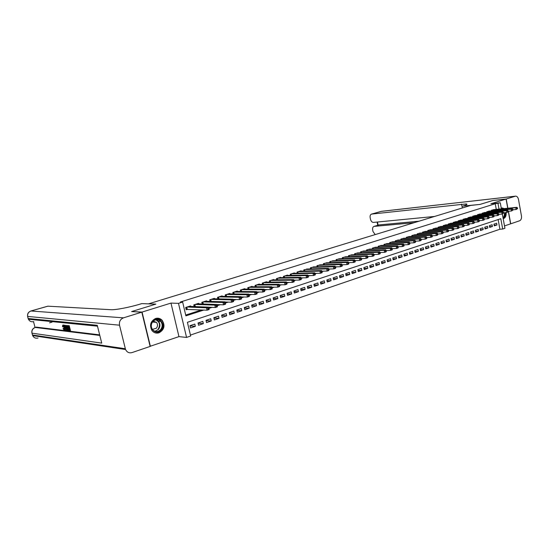 <?xml version="1.0" encoding="UTF-8"?>
<svg xmlns="http://www.w3.org/2000/svg" width="549" height="549" viewBox="0 0 549 549"><rect width="100%" height="100%" fill="white"/><g stroke="black" fill="none" stroke-linecap="round" stroke-linejoin="round"><path stroke-width="0.82" d="M159.025 332.811C164.316 329.743 165.352 325.564 162.14 320.266C160.287 318.379 158.098 317.782 155.573 318.482C150.543 321.172 149.314 325.159 151.895 330.443C153.802 332.811 156.177 333.6 159.025 332.811M503.179 218.674L503.618 218.571C505.533 217.658 506.37 215.654 506.13 212.573M504.14 208.599L502.308 207.941L501.271 208.236M502.321 213.98L504.936 228.267L502.699 229.036L500.798 218.694L187.415 322.297L190.654 336.015L186.557 337.422L178.487 303.357L182.639 302.06L185.898 315.867L203.837 310.041M150.103 346.295L178.953 336.626L186.557 337.422M504.504 225.913L510.584 223.848L508.299 211.29M190.434 335.082L499.913 229.235L502.699 229.036M131.904 311.585L142.061 312.072L150.392 346.337M507.743 208.243L506.068 199.047L490.902 203.761L500.269 202.759L501.388 208.874M131.877 311.489L155.868 304.112L148.566 303.837L470.637 205.436L479.991 204.427L492.659 200.536L506.068 199.047M190.661 306.424L190.537 305.91L185.651 307.467L186.193 309.753L187.621 309.293M198.717 303.851L198.601 303.35L193.776 304.88L194.174 306.568M206.664 301.305L206.554 300.825L201.792 302.334L202.176 303.968M214.508 298.793L214.398 298.327L209.704 299.823L210.068 301.401M222.249 296.323L222.146 295.87L217.507 297.338L217.864 298.876M229.887 293.88L229.784 293.441L225.214 294.888L225.55 296.378M237.429 291.471L237.333 291.039L232.817 292.473L233.147 293.921M244.875 289.09L244.779 288.671L240.325 290.092L240.64 291.492M252.224 286.743L252.128 286.338L247.729 287.731L248.038 289.097M259.478 284.423L259.389 284.025L255.045 285.411L255.347 286.736M266.642 282.131L266.56 281.747L262.271 283.112L262.559 284.409M273.718 279.873L273.635 279.496L269.401 280.848L269.683 282.104M280.704 277.643L280.628 277.279L276.442 278.604L276.717 279.832M287.607 275.44L287.532 275.083L283.401 276.394L283.661 277.595M294.422 273.265L294.346 272.915L290.27 274.212L290.524 275.378M301.161 271.11L301.085 270.774L297.05 272.057L297.297 273.196M307.811 268.989L303.755 269.923L303.995 271.034M314.378 266.889L310.377 267.823L310.61 268.907M320.87 264.824L316.917 265.743L317.144 266.8M327.286 262.772L323.382 263.685L323.601 264.721M333.627 260.754L329.771 261.653L329.983 262.669M339.893 258.751L336.077 259.65L336.29 260.638M346.083 256.781L342.315 257.666L342.521 258.634M352.204 254.825L348.478 255.71L348.677 256.651M358.25 252.897L354.572 253.775L354.764 254.695M364.227 250.989L360.59 251.861L360.782 252.766M370.136 249.109L366.547 249.967L366.725 250.852M375.983 247.242L372.428 248.093L372.606 248.965M381.761 245.403L378.247 246.247L378.419 247.098M387.47 243.578L383.998 244.415L384.17 245.252M393.118 241.78L389.687 242.61L389.852 243.427M398.704 239.995L395.314 240.819L395.472 241.622M404.229 238.239L400.873 239.055L401.031 239.838M409.691 236.495L406.37 237.305L406.528 238.074M415.092 234.773L411.812 235.576L411.963 236.331M420.438 233.071L417.192 233.867L417.336 234.608M425.722 231.39L422.517 232.172L422.655 232.9M430.951 229.722L427.781 230.505L427.918 231.218M436.126 228.068L432.989 228.844L433.12 229.544M441.245 226.442L438.136 227.211L438.274 227.897M446.31 224.829L443.235 225.591L443.366 226.263M451.319 223.23L448.279 223.985L448.409 224.651M456.274 221.652L453.268 222.4L453.392 223.052M461.181 220.087L458.209 220.828L458.326 221.473M466.039 218.543L463.095 219.277L463.212 219.909M470.843 217.013L467.926 217.74L468.05 218.358M475.599 215.496L472.716 216.217L472.833 216.828M480.306 213.993L477.452 214.714L477.568 215.311M484.966 212.511L482.139 213.225L482.248 213.808M489.578 211.042L486.785 211.749L486.888 212.326M494.127 225.165L496.969 224.946L494.251 225.859L493.935 224.129L496.653 223.223L496.969 224.946M489.55 226.689L492.432 226.469L489.681 227.389L489.358 225.66L492.11 224.74L492.432 226.469M484.939 228.233L487.841 228.013L485.069 228.947L484.746 227.204L487.519 226.27L487.841 228.013M480.272 229.784L483.209 229.571L480.402 230.511L480.08 228.761L482.88 227.821L483.209 229.571M475.558 231.355L478.529 231.143L475.695 232.097L475.365 230.333L478.2 229.386L478.529 231.143M470.795 232.948L473.801 232.735L470.939 233.696L470.603 231.925L473.464 230.971L473.801 232.735M465.984 234.547L469.018 234.341L466.128 235.308L465.792 233.531L468.681 232.563L469.018 234.341M461.126 236.166L464.193 235.96L461.27 236.942L460.934 235.157L463.85 234.183L464.193 235.96M456.212 237.806L459.314 237.6L456.363 238.595L456.02 236.797L458.971 235.809L459.314 237.6M451.244 239.46L454.38 239.261L451.402 240.263L451.052 238.458L454.037 237.456L454.38 239.261M446.227 241.128L449.398 240.936L446.385 241.944L446.035 240.133L449.055 239.124L449.398 240.936M441.156 242.823L444.367 242.624L441.321 243.646L440.964 241.828L444.017 240.805L444.367 242.624M436.03 244.525L439.275 244.332L436.194 245.369L435.837 243.536L438.919 242.507L439.275 244.332M430.848 246.254L434.135 246.062L431.02 247.112L430.663 245.273L433.772 244.23L434.135 246.062M425.612 247.997L428.934 247.812L425.784 248.869L425.427 247.016L428.57 245.966L428.934 247.812M420.321 249.754L423.677 249.575L420.5 250.646L420.129 248.786L423.313 247.723L423.677 249.575M414.969 251.538L418.365 251.367L415.147 252.444L414.776 250.577L417.995 249.5L418.365 251.367M409.561 253.336L412.992 253.171L409.739 254.262L409.369 252.382L412.622 251.298L412.992 253.171M404.085 255.155L407.564 254.997L404.277 256.102L403.899 254.208L407.186 253.11L407.564 254.997M398.553 256.994L402.074 256.843L398.746 257.961L398.368 256.06L401.69 254.949L402.074 256.843M392.96 258.853L396.522 258.709L393.159 259.835L392.775 257.927L396.138 256.802L396.522 258.709M387.306 260.734L390.902 260.597L387.505 261.736L387.12 259.814L390.517 258.682L390.902 260.597M381.582 262.635L385.226 262.504L381.788 263.657L381.397 261.729L384.835 260.576L385.226 262.504M375.797 264.556L379.483 264.433L376.01 265.599L375.612 263.664L379.091 262.497L379.483 264.433M369.944 266.505L373.677 266.389L370.163 267.569L369.758 265.613L373.279 264.44L373.677 266.389M364.021 268.468L367.803 268.358L364.248 269.559L363.843 267.596L367.398 266.402L367.803 268.358M358.03 270.458L361.86 270.355L358.264 271.57L357.852 269.593L361.455 268.392L361.86 270.355M351.971 272.469L355.848 272.379L352.211 273.601L351.792 271.618L355.436 270.403L355.848 272.379M345.843 274.5L349.768 274.425L346.083 275.66L345.664 273.67L349.349 272.434L349.768 274.425M339.639 276.559L343.612 276.49L339.886 277.746L339.467 275.735L343.194 274.493L343.612 276.49M333.36 278.638L337.388 278.583L333.614 279.853L333.188 277.835L336.962 276.572L337.388 278.583M327.005 280.745L331.088 280.704L327.273 281.987L326.84 279.956L330.656 278.679L331.088 280.704M320.582 282.872L324.713 282.845L320.849 284.142L320.417 282.104L324.281 280.813L324.713 282.845M314.069 285.027L318.262 285.013L314.351 286.324L313.911 284.272L317.823 282.968L318.262 285.013M307.488 287.209L311.729 287.209L307.776 288.541L307.33 286.475L311.29 285.151L311.729 287.209M300.818 289.412L305.12 289.426L301.113 290.778L300.667 288.699L304.674 287.36L305.12 289.426M294.072 291.643L298.43 291.677L294.374 293.042L293.921 290.956L297.977 289.598L298.43 291.677M287.237 293.907L291.656 293.955L287.552 295.335L287.093 293.235L291.196 291.862L291.656 293.955M280.319 296.192L284.801 296.261L280.642 297.654L280.175 295.547L284.334 294.154L284.801 296.261M273.313 298.505L277.856 298.594L273.649 300.008L273.176 297.887L277.389 296.481L277.856 298.594M266.224 300.845L270.829 300.955L266.567 302.389L266.087 300.255L270.355 298.828L270.829 300.955M259.039 303.213L263.705 303.35L259.389 304.798L258.908 302.65L263.225 301.209L263.705 303.35M251.758 305.615L256.5 305.772L252.128 307.241L251.641 305.079L256.012 303.618L256.5 305.772M244.387 308.037L249.198 308.229L244.772 309.718L244.278 307.543L248.704 306.061L249.198 308.229M236.921 310.501L241.8 310.713L237.312 312.223L236.818 310.034L241.306 308.531L241.8 310.713M229.358 312.985L234.306 313.232L229.763 314.755L229.262 312.559L233.805 311.036L234.306 313.232M221.693 315.503L226.716 315.785L222.112 317.329L221.604 315.112L226.209 313.575L226.716 315.785M213.932 318.056L219.03 318.365L214.364 319.937L213.849 317.706L218.516 316.149L219.03 318.365M206.06 320.637L211.235 320.987L206.513 322.572L205.992 320.335L210.72 318.749L211.235 320.987M198.086 323.251L203.343 323.642L198.553 325.248L198.024 322.99L202.814 321.391L203.343 323.642M499.913 229.235L498.135 219.573M194.806 324.068L189.954 325.687L190.489 327.959L195.341 326.332L194.806 324.068M496.262 209.375L495.232 203.761L180.388 301.991L182.639 302.06M185.706 315.064L201.524 309.938M208.716 307.605L209.766 307.268M216.985 304.921L217.891 304.633M225.138 302.279L225.9 302.032M233.181 299.672L233.805 299.473M241.121 297.098L241.608 296.94M248.951 294.559L249.301 294.449M494.141 209.588L491.376 210.288L491.485 210.857M178.953 336.626L170.972 303.096L142.061 312.072M170.972 303.096L178.487 303.357M495.232 203.761L500.269 202.759M499.041 209.1L498.005 203.466M208.901 308.394L212.092 307.358M217.171 305.711L220.238 304.716M225.316 303.062L228.274 302.101M233.366 300.447L236.2 299.528M241.306 297.867L244.017 296.988M249.143 295.321L251.73 294.484M256.87 292.809L259.341 292.006M264.501 290.332L266.855 289.57M272.023 287.889L274.267 287.161M279.448 285.48L281.582 284.787M286.777 283.099L288.801 282.44M294.01 280.745L295.932 280.12M301.154 278.425L302.966 277.835M308.202 276.14L309.917 275.577M315.153 273.876L316.78 273.354M322.023 271.645L323.553 271.151M328.81 269.442L330.237 268.976M335.508 267.267L336.846 266.828M342.116 265.119L343.372 264.714M348.649 262.998L349.816 262.614M355.1 260.899L356.184 260.549M361.475 258.833L362.477 258.504M367.768 256.788L368.688 256.486M373.986 254.763L374.83 254.489M380.134 252.766L380.896 252.519M386.201 250.797L386.894 250.57M392.206 248.848L392.816 248.649M398.128 246.92L398.67 246.748M403.989 245.019L404.462 244.868M409.78 243.138L410.185 243.008M448.588 231.067L448.444 230.299L447.909 230.47L448.059 231.239L448.588 231.067L448.348 231.568L443.173 232.289M190.002 325.9L195.341 326.332M517.563 208.62L517.433 207.906L516.973 208.057L517.103 208.771L517.563 208.62L516.094 209.492L515.772 207.707L492.179 210.034M516.973 208.057L515.772 207.707L516.911 207.337L493.318 209.67M517.103 208.771L516.094 209.492L512.91 209.793M517.433 207.906L516.911 207.337M501.374 208.812L502.486 208.764M505.217 212.655L504.421 216.807L503.042 217.912M502.966 217.493L503.989 216.581L504.723 212.703M503.165 218.584L504.744 217.322L505.67 212.614M503.666 208.647L501.786 208.03M152.807 321.172C158.023 314.954 166.615 324.26 161.09 330.045C155.957 336.331 147.187 327.026 152.807 321.172M160.569 329.702C162.648 326.868 162.682 324.082 160.672 321.337C158.126 319.031 155.539 319.086 152.903 321.488C150.92 324.095 150.769 326.765 152.464 329.489C155.038 332.186 157.735 332.255 160.569 329.702M152.389 329.379L156.369 328.24C157.838 326.257 157.872 324.301 156.479 322.359L153.226 321.151M155.388 332.907C157.803 333.346 159.91 332.612 161.694 330.704C164.288 327.149 164.309 323.677 161.77 320.273L156.884 318.207M492.796 200.522L480.039 204.413L462.807 206.122C466.623 204.928 467.796 204.207 466.327 203.94L371.556 214.096C370.355 214.556 369.889 215.743 370.163 217.658L370.5 219.298C371.049 221.309 372.03 222.345 373.444 222.414L434.623 216.436M462.361 207.968L462.052 206.349M508.436 211.283L510.714 223.807L519.635 220.767C521.131 220.005 521.735 218.399 521.454 215.949L518.476 199.404C517.988 197.297 517.028 196.206 515.6 196.137L506.199 199.013L492.789 200.495M507.88 208.229L506.199 199.013M414.049 222.722L374.02 226.408C372.84 226.867 372.387 228.034 372.661 229.907L372.997 231.541L375.221 234.588M378.851 224.973L374.246 226.366M419.1 221.178L379.208 224.898M462.066 206.417L461.4 204.153M63.32 326.031L63.389 326.689L62.476 326.696L62.785 325.186L64.233 327.76L64.617 327.643M63.204 325.063L62.696 325.193M63.41 325.001L63.89 325.289M65.084 328.83L64.665 329.88M64.233 327.76L64.137 330.073L63.011 328.611L63.849 328.302L64.192 329.05M65.393 325.53L65.633 330.21L63.711 325.344L64.549 326.868L65.304 326.95L65.125 325.502L66.058 325.66M66.436 329.077L66.546 330.045L65.914 330.237M63.972 325.379L64.604 325.186L65.269 326.689M68.405 330.004L69.428 330.127L69.044 328.638L68.097 328.528L67.959 327.973L68.9 328.076L68.474 326.401L67.417 326.291L67.273 325.729L69.222 325.681L70.457 330.519L68.55 330.56L68.405 330.004L69.352 329.846M67.959 327.973L68.831 327.808M33.53 321.673L35.047 327.492M36.159 327.163L35.28 327.458L99.808 335.439M99.664 334.869L36.378 327.135M66.607 325.53L66.148 325.626L66.93 325.694L68.158 330.512L66.868 329.956L66.086 327.966L66.148 325.626M66.93 325.694L67.596 325.632M67.774 326.326L68.172 327.904M68.344 328.556L68.687 329.915M141.807 312.155L131.623 311.564L155.786 304.139L141.8 303.604L140.441 304.022C129.784 307.296 115.393 310.061 110.884 309.705L47.928 306.177L30.984 310.995L123.477 317.844L141.807 312.155L150.131 346.426L132.028 352.582C129.104 353.316 126.956 352.3 125.591 349.521L32.672 335.597L32.466 335L125.344 348.752L125.591 349.521M123.477 317.844C120.32 319.195 118.996 321.645 119.517 325.193L125.344 348.752M32.364 334.677L31.986 333.168C31.568 330.429 32.659 328.522 35.28 327.458L35.136 327.465C32.515 328.528 31.458 330.429 31.966 333.168L101.73 343.118L97.269 325.31L28.157 318.516L27.683 316.677C27.251 313.925 28.356 312.031 30.984 310.995L30.669 311.098M67.273 325.729L67.904 325.536M68.584 325.873L69.819 330.711M66.82 326.223L66.113 326.477L66.34 328L67.081 329.75L67.767 329.928L66.82 326.223M66.292 325.626L66.923 325.433M68.158 330.512L68.508 330.402M66.758 326.216L67.651 329.489M66.113 326.477L66.752 326.284M66.34 328L66.971 327.808M67.081 329.75L67.671 329.565M65.523 328.803L65.365 327.499L64.768 327.43L65.523 328.803M65.125 325.502L65.756 325.31M64.549 326.868L65.18 326.676M63.711 325.344L64.336 325.159M63.224 328.494L63.979 329.524L63.986 327.732L62.95 325.742L62.764 326.881M512.965 210.116L512.835 209.395L512.375 209.546L512.505 210.267L512.965 210.116L511.496 210.988L511.167 209.196L487.587 211.489M512.375 209.546L511.167 209.196L512.32 208.819L488.74 211.125M512.505 210.267L511.496 210.988L508.271 211.296M512.835 209.395L512.32 208.819M508.326 211.626L508.196 210.905L507.729 211.056L507.859 211.777L508.326 211.626L506.844 212.504L506.514 210.699L482.955 212.964M507.729 211.056L506.514 210.699L507.688 210.322L484.122 212.593M507.859 211.777L506.844 212.504L503.577 212.806M508.196 210.905L507.688 210.322M503.639 213.149L503.508 212.422L503.035 212.58L503.165 213.3L503.639 213.149L502.15 214.035L501.82 212.223L478.275 214.453M503.035 212.58L501.82 212.223L503.001 211.839L479.449 214.076M503.165 213.3L502.15 214.035L498.835 214.336M503.508 212.422L503.001 211.839M498.897 214.693L498.767 213.966L498.286 214.117L498.423 214.844L498.897 214.693L498.595 215.194L497.401 215.579L497.071 213.76L473.547 215.956M498.286 214.117L497.071 213.76L498.259 213.376L474.734 215.579M498.423 214.844L497.401 215.579L494.045 215.887M498.767 213.966L498.259 213.376M494.114 216.251L493.976 215.517L493.496 215.675L493.626 216.409L494.114 216.251L493.812 216.752L492.604 217.143L492.268 215.311L468.771 217.473M493.496 215.675L492.268 215.311L493.476 214.92L469.971 217.088M493.626 216.409L492.604 217.143L489.2 217.445M493.976 215.517L493.476 214.92M489.269 217.829L489.132 217.088L488.644 217.246L488.782 217.987L489.269 217.829L488.974 218.324L487.759 218.722L487.416 216.882L463.946 219.003M488.644 217.246L487.416 216.882L488.637 216.491L465.154 218.619M488.782 217.987L487.759 218.722L484.307 219.03M489.132 217.088L488.637 216.491M484.376 219.422L484.239 218.68L483.744 218.838L483.882 219.579L484.376 219.422L484.088 219.923L482.859 220.321L482.516 218.468L459.067 220.554M483.744 218.838L482.516 218.468L483.744 218.07L460.288 220.17M483.882 219.579L482.859 220.321L479.352 220.623M484.239 218.68L483.744 218.07M479.428 221.027L479.291 220.286L478.797 220.444L478.934 221.192L479.428 221.027L479.147 221.528L477.904 221.933L477.555 220.074L454.14 222.125M478.797 220.444L477.555 220.074L478.803 219.675L455.375 221.727M478.934 221.192L477.904 221.933L474.35 222.235M479.291 220.286L478.803 219.675M474.432 222.654L474.288 221.906L473.787 222.071L473.924 222.819L474.432 222.654L474.151 223.155L472.895 223.567L472.545 221.7L449.157 223.704M473.787 222.071L472.545 221.7L473.801 221.288L450.406 223.313M473.924 222.819L472.895 223.567L469.292 223.868M474.288 221.906L473.801 221.288M469.374 224.301L469.237 223.546L468.722 223.718L468.867 224.466L469.374 224.301L469.107 224.802L467.837 225.214L467.48 223.34L444.12 225.31M468.722 223.718L467.48 223.34L468.75 222.928L445.383 224.905M468.867 224.466L467.837 225.214L464.18 225.515M469.237 223.546L468.75 222.928M464.269 225.962L464.125 225.207L463.61 225.378L463.754 226.133L464.269 225.962L464.001 226.463L462.718 226.881L462.361 224.994L439.035 226.922M463.61 225.378L462.361 224.994L463.644 224.582L440.312 226.517M463.754 226.133L462.718 226.881L459.012 227.183M464.125 225.207L463.644 224.582M459.101 227.643L458.957 226.888L458.436 227.053L458.58 227.814L459.101 227.643L458.84 228.151L457.543 228.569L457.18 226.675L433.895 228.556M458.436 227.053L457.18 226.675L458.477 226.25L435.185 228.151M458.58 227.814L457.543 228.569L453.783 228.864M458.957 226.888L458.477 226.25M453.872 229.345L453.728 228.583L453.2 228.755L453.35 229.516L453.872 229.345L453.625 229.846L452.307 230.278L451.944 228.37L428.694 230.209M453.2 228.755L451.944 228.37L453.261 227.945L429.997 229.798M453.35 229.516L452.307 230.278L448.499 230.566M453.728 228.583L453.261 227.945M448.059 231.239L447.016 232.001L446.646 230.079L423.437 231.884M447.909 230.47L446.646 230.079L447.977 229.654L424.761 231.465M448.444 230.299L447.977 229.654M443.249 232.803L443.098 232.035L442.563 232.206L442.714 232.982L443.249 232.803L443.009 233.304L441.664 233.744L441.293 231.815L418.125 233.572M442.563 232.206L441.293 231.815L442.638 231.383L419.463 233.147M442.714 232.982L441.664 233.744L437.738 234.032M443.098 232.035L442.638 231.383M437.841 234.56L437.697 233.785L437.148 233.963L437.299 234.739L437.841 234.56L437.615 235.068L436.256 235.507L435.879 233.565L412.759 235.274M437.148 233.963L435.879 233.565L437.237 233.126L414.104 234.848M437.299 234.739L436.256 235.507L432.276 235.789M437.697 233.785L437.237 233.126M432.379 236.338L432.228 235.562L431.679 235.741L431.83 236.516L432.379 236.338L432.159 236.845L430.78 237.292L430.402 235.343L407.331 237.003M431.679 235.741L430.402 235.343L431.775 234.897L408.689 236.571M431.83 236.516L430.78 237.292L426.745 237.573M432.228 235.562L431.775 234.897M426.854 238.142L426.697 237.353L426.141 237.539L426.299 238.321L426.854 238.142L426.635 238.643L425.249 239.096L424.864 237.134L401.841 238.746M426.141 237.539L424.864 237.134L426.25 236.688L403.22 238.307M426.299 238.321L425.249 239.096L421.145 239.371M426.697 237.353L426.25 236.688M421.261 239.961L421.104 239.172L420.541 239.35L420.699 240.139L421.261 239.961L421.049 240.462L419.649 240.922L419.258 238.952L396.289 240.51M420.541 239.35L419.258 238.952L420.664 238.492L397.682 240.071M420.699 240.139L419.649 240.922L415.483 241.189M421.104 239.172L420.664 238.492M415.607 241.8L415.449 241.004L414.879 241.189L415.037 241.985L415.607 241.8L415.401 242.301L413.98 242.768L413.589 240.785L390.675 242.294M414.879 241.189L413.589 240.785L415.01 240.325L392.082 241.848M415.037 241.985L413.98 242.768L409.76 243.035M415.449 241.004L415.01 240.325M409.883 243.66L409.726 242.864L409.149 243.049L409.307 243.852L409.883 243.66L409.691 244.168L408.25 244.634L407.852 242.637L385 244.099M409.149 243.049L407.852 242.637L409.293 242.178L386.427 243.646M409.307 243.852L408.25 244.634L403.961 244.895M409.726 242.864L409.293 242.178M404.091 245.547L403.934 244.744L403.35 244.936L403.508 245.732L404.091 245.547L403.906 246.048L402.451 246.522L402.053 244.518L379.256 245.925M403.35 244.936L402.053 244.518L403.508 244.044L380.704 245.465M403.508 245.732L402.451 246.522L398.1 246.776M403.934 244.744L403.508 244.044M398.238 247.455L398.073 246.645L397.483 246.837L397.648 247.647L398.238 247.455L398.059 247.956L396.584 248.436L396.186 246.419L373.45 247.771M397.483 246.837L396.186 246.419L397.654 245.945L374.912 247.304M397.648 247.647L396.584 248.436L392.171 248.683M398.073 246.645L397.654 245.945M392.309 249.383L392.144 248.573L391.547 248.766L391.712 249.575L392.309 249.383L392.144 249.884L390.648 250.371L390.243 248.34L367.583 249.637M391.547 248.766L390.243 248.34L391.732 247.86L369.058 249.171M391.712 249.575L390.648 250.371L386.167 250.612M392.144 248.573L391.732 247.86M386.311 251.332L386.146 250.516L385.542 250.715L385.707 251.531L386.311 251.332L386.153 251.833L384.643 252.327L384.231 250.289L361.64 251.524M385.542 250.715L384.231 250.289L385.741 249.802L363.129 251.051M385.707 251.531L384.643 252.327L380.093 252.561M386.146 250.516L385.741 249.802M380.244 253.309L380.073 252.485L379.462 252.684L379.634 253.508L380.244 253.309L380.093 253.81L378.563 254.311L378.151 252.259L355.628 253.432M379.462 252.684L378.151 252.259L379.675 251.765L357.138 252.959M379.634 253.508L378.563 254.311L373.944 254.537M380.073 252.485L379.675 251.765M374.102 255.306L373.931 254.482L373.313 254.681L373.478 255.511L374.102 255.306L373.958 255.807L372.414 256.314L371.989 254.249L349.548 255.367M373.313 254.681L371.989 254.249L373.54 253.748L351.079 254.88M373.478 255.511L372.414 256.314L367.72 256.534M373.931 254.482L373.54 253.748M367.878 257.33L367.713 256.5L367.082 256.706L367.254 257.536L367.878 257.33L367.748 257.831L366.183 258.339L365.758 256.266L343.399 257.323M367.082 256.706L365.758 256.266L367.322 255.759L344.944 256.829M367.254 257.536L366.183 258.339L360.782 258.751L360.954 259.588L361.585 259.382L361.036 257.797L359.451 258.311L337.175 259.3M367.713 256.5L367.322 255.759M338.74 258.805L361.036 257.797M361.585 259.382L361.468 259.883L359.883 260.398L355.031 260.597L354.4 260.823L354.572 261.66L355.217 261.454L354.668 259.855L353.069 260.377L330.875 261.303M360.954 259.588L359.883 260.398L359.451 258.311L360.782 258.751M332.461 260.802L354.668 259.855M355.217 261.454L355.107 261.955L353.501 262.477L348.567 262.662M354.572 261.66L353.501 262.477L353.069 260.377L354.4 260.823M348.766 263.554L348.588 262.71L347.942 262.916L348.114 263.76L348.766 263.554L348.663 264.055L347.043 264.584L346.597 262.47L324.507 263.328M347.942 262.916L346.597 262.47L348.224 261.948L326.106 262.82M348.114 263.76L347.043 264.584L342.027 264.762M348.588 262.71L348.224 261.948M342.233 265.675L342.054 264.831L341.403 265.043L341.581 265.888L342.233 265.675L342.144 266.176L340.504 266.711L340.057 264.591L318.056 265.38M341.403 265.043L340.057 264.591L341.698 264.055L319.676 264.865M341.581 265.888L340.504 266.711L335.398 266.876M342.054 264.831L341.698 264.055M335.624 267.83L335.446 266.972L334.78 267.191L334.959 268.042L335.624 267.83L335.542 268.331L333.881 268.873L333.428 266.739L311.53 267.452M334.78 267.191L333.428 266.739L335.096 266.196L313.17 266.931M334.959 268.042L333.881 268.873L328.693 269.024M335.446 266.972L335.096 266.196M328.926 270.005L328.748 269.147L328.069 269.367L328.858 270.506L327.17 271.055L326.717 268.907L304.921 269.552M328.069 269.367L326.717 268.907L328.405 268.365L306.582 269.031M328.254 270.225L327.17 271.055L321.899 271.192M328.748 269.147L328.405 268.365M322.146 272.215L321.961 271.35L321.282 271.57L321.46 272.434L322.146 272.215L322.085 272.716L320.383 273.272L319.923 271.11L298.231 271.68M321.282 271.57L319.923 271.11L321.625 270.554L299.912 271.144M321.46 272.434L320.383 273.272L315.016 273.388M321.961 271.35L321.625 270.554M315.277 274.452L315.092 273.58L314.399 273.807L314.584 274.672L315.277 274.452L315.229 274.946L313.506 275.509L313.04 273.333L291.464 273.834M314.399 273.807L313.04 273.333L314.769 272.778L293.159 273.292M314.584 274.672L313.506 275.509L308.044 275.619M315.092 273.58L314.769 272.778M308.325 276.717L308.133 275.838L307.433 276.065L307.625 276.943L308.325 276.717L308.284 277.211L306.534 277.78L306.067 275.591L284.608 276.01M307.433 276.065L306.067 275.591L307.817 275.028L286.331 275.468M307.625 276.943L306.534 277.78L300.989 277.869M308.133 275.838L307.817 275.028M301.277 279.009L301.085 278.123L300.378 278.357L300.564 279.235L301.277 279.009L301.257 279.503L299.479 280.079L299.006 277.883L277.664 278.219M300.378 278.357L299.006 277.883L300.777 277.307L279.407 277.664M300.564 279.235L299.479 280.079L293.839 280.148M301.085 278.123L300.777 277.307M294.14 281.328L293.948 280.443L293.228 280.676L293.42 281.562L294.14 281.328L294.127 281.822L292.336 282.412L291.848 280.196L270.636 280.45M293.228 280.676L291.848 280.196L293.646 279.613L272.407 279.887M293.42 281.562L292.336 282.412L286.599 282.454M293.948 280.443L293.646 279.613M286.907 283.682L286.715 282.79L285.981 283.03L286.18 283.922L286.907 283.682L286.907 284.176L285.089 284.766L284.602 282.543L263.52 282.714M285.981 283.03L284.602 282.543L286.42 281.953L265.311 282.145M286.18 283.922L285.089 284.766L279.256 284.794M286.715 282.79L286.42 281.953M279.578 286.07L279.386 285.171L278.645 285.411L278.844 286.31L279.578 286.07L279.599 286.557L277.753 287.161L277.259 284.917L256.314 285.006M278.645 285.411L277.259 284.917L279.105 284.32L258.126 284.43M278.844 286.31L277.753 287.161L271.824 287.161M279.386 285.171L279.105 284.32M272.153 288.486L271.954 287.58L271.206 287.827L271.405 288.726L272.153 288.486L272.187 288.973L270.314 289.584L269.82 287.326L249.02 287.326M271.206 287.827L269.82 287.326L271.686 286.722L250.852 286.743M271.405 288.726L270.314 289.584L264.289 289.556M271.954 287.58L271.686 286.722M264.632 290.929L264.433 290.023L263.671 290.27L263.877 291.176L264.632 290.929L264.673 291.423L262.786 292.041L262.278 289.769L241.622 289.673M263.671 290.27L262.278 289.769L264.172 289.158L243.482 289.083M263.877 291.176L262.786 292.041L256.658 291.986M264.433 290.023L264.172 289.158M257.007 293.413L256.802 292.5L256.033 292.747L256.239 293.66L257.007 293.413L257.062 293.9L255.148 294.525L254.633 292.246L234.135 292.054M256.033 292.747L254.633 292.246L256.555 291.622L236.015 291.457M256.239 293.66L255.148 294.525L248.923 294.442M256.802 292.5L256.555 291.622M249.28 295.932L249.074 295.012L248.292 295.259L248.498 296.179L249.28 295.932L249.349 296.419L247.407 297.05L246.885 294.751L226.552 294.463M248.292 295.259L246.885 294.751L248.834 294.12L228.453 293.859M248.498 296.179L247.407 297.05L241.08 296.934M249.074 295.012L248.834 294.12M241.443 298.478L241.237 297.551L240.448 297.812L240.654 298.731L241.443 298.478L241.533 298.965L239.563 299.61L239.035 297.29L218.866 296.906M240.448 297.812L239.035 297.29L241.011 296.652L220.794 296.295M240.654 298.731L239.563 299.61L233.133 299.459M241.237 297.551L241.011 296.652M233.503 301.065L233.291 300.131L232.488 300.392L232.701 301.326L233.503 301.065L233.606 301.545L231.609 302.197L231.074 299.871L211.077 299.383M232.488 300.392L231.074 299.871L233.078 299.226L213.033 298.766M232.701 301.326L231.609 302.197L225.076 302.012M233.291 300.131L233.078 299.226M224.424 303.007L224.644 303.947L225.454 303.679L225.234 302.746L224.424 303.007L223.004 302.485L225.035 301.826L225.57 304.167L223.546 304.825L223.004 302.485L203.185 301.895M205.168 301.264L225.035 301.826L225.234 302.746M224.644 303.947L223.546 304.825L216.91 304.599M225.454 303.679L225.57 304.167M216.251 305.663L216.464 306.61L217.287 306.342L217.068 305.395L216.251 305.663L214.824 305.134L216.882 304.469L217.425 306.822L215.366 307.488L214.824 305.134L195.19 304.434M197.194 303.796L216.882 304.469L217.068 305.395M216.464 306.61L215.366 307.488L208.627 307.22M217.287 306.342L217.425 306.822M207.954 308.353L208.174 309.307L209.011 309.032L208.792 308.085L207.954 308.353L206.527 307.817L208.613 307.145L209.162 309.512L207.076 310.192L206.527 307.817L187.085 307.015M189.117 306.363L208.613 307.145L208.792 308.085M208.174 309.307L207.076 310.192L186.104 309.389M209.011 309.032L209.162 309.512M491.753 210.164L491.87 210.816M491.52 210.24L491.63 210.843M156.149 319.683L158.448 321.172C160.452 323.896 160.418 326.669 158.345 329.489L154.962 331.328M158.016 329.338C160.562 325.049 159.773 321.865 155.642 319.786M515.209 196.213L381.315 211.338L371.742 214.062M377.465 222.016L378.11 225.193M381.006 211.406L515.456 196.158M119.517 325.193L27.587 316.409M52.038 322.126L49.63 322.839M38.032 338.026C35.589 338.575 33.805 337.765 32.672 335.597L31.89 332.852M33.757 321.618C31.362 322.133 29.584 321.337 28.418 319.237L28.136 318.509L28.418 319.237L97.482 326.175M28.068 318.242L27.656 316.677C27.162 313.925 28.232 312.038 30.868 311.002L47.804 306.184M487.169 211.626L487.286 212.285M486.936 211.701L487.045 212.312M482.53 213.094L482.66 213.774M482.303 213.17L482.42 213.794M477.856 214.584L477.98 215.27M477.623 214.659L477.74 215.297M473.128 216.086L473.259 216.786M472.895 216.162L473.018 216.807M468.352 217.603L468.482 218.317M468.119 217.679L468.242 218.344M463.521 219.14L463.658 219.868M463.287 219.216L463.418 219.888M458.648 220.691L458.786 221.432M458.415 220.767L458.545 221.453M453.714 222.256L453.858 223.011M453.488 222.331L453.618 223.031M448.739 223.841L448.883 224.61M448.506 223.917L448.643 224.63M443.702 225.44L443.853 226.222M443.468 225.515L443.613 226.243M438.617 227.06L438.775 227.856M438.383 227.128L438.527 227.876M433.477 228.693L433.635 229.509M433.243 228.761L433.394 229.523M428.275 230.34L428.44 231.177M428.048 230.415L428.199 231.191M423.025 232.014L423.19 232.858M422.792 232.09L422.95 232.879M417.714 233.702L417.885 234.567M417.48 233.778L417.645 234.588M412.347 235.404L412.519 236.29M412.114 235.48L412.278 236.31M406.919 237.134L407.097 238.033M406.685 237.209L406.857 238.053M401.429 238.877L401.614 239.796M401.195 238.952L401.374 239.817M395.877 240.64L396.069 241.581M395.651 240.716L395.829 241.601M390.27 242.425L390.463 243.385M390.037 242.5L390.222 243.399M384.595 244.23L384.794 245.211M384.362 244.305L384.547 245.225M378.858 246.055L379.057 247.057M378.625 246.124L378.817 247.071M373.052 247.901L373.258 248.923M372.819 247.97L373.018 248.937M367.178 249.768L367.398 250.818M366.952 249.836L367.151 250.831M361.242 251.655L361.462 252.725M361.009 251.723L361.221 252.739M355.23 253.563L355.457 254.661M355.004 253.638L355.217 254.674M349.157 255.491L349.39 256.623M348.924 255.566L349.143 256.63M343.001 257.447L343.249 258.6M342.775 257.522L343.001 258.613M336.784 259.43L337.031 260.61M336.558 259.499L336.791 260.617M330.484 261.427L330.745 262.635M330.258 261.502L330.498 262.648M324.116 263.451L324.377 264.693M323.889 263.527L324.136 264.7M317.665 265.503L317.94 266.773M317.439 265.572L317.699 266.78M311.146 267.576L311.42 268.88M310.919 267.651L311.18 268.886M304.537 269.676L304.825 271.014M304.311 269.751L304.585 271.021M297.853 271.803L298.148 273.176M297.627 271.872L297.908 273.182M291.087 273.951L291.389 275.365M290.86 274.026L291.148 275.365M284.231 276.133L284.547 277.574M284.005 276.202L284.307 277.581M277.293 278.336L277.622 279.825M277.073 278.405L277.382 279.825M270.273 280.566L270.609 282.097M270.046 280.642L270.369 282.097M263.156 282.831L263.506 284.403M262.937 282.9L263.266 284.403M255.951 285.123L256.314 286.736M255.731 285.192L256.074 286.736M248.656 287.436L249.033 289.103M248.436 287.511L248.793 289.103M241.265 289.79L241.656 291.505M241.045 289.858L241.416 291.498M233.785 292.164L234.183 293.935M233.565 292.24L233.949 293.928M226.202 294.58L226.613 296.398M225.982 294.648L226.38 296.398M218.516 297.023L218.948 298.896M218.296 297.091L218.715 298.896M210.734 299.493L211.18 301.435M210.514 299.562L210.946 301.428M202.842 301.998L203.308 304.002M202.629 302.067L203.075 303.995M194.854 304.544L195.334 306.61M194.634 304.613L195.101 306.603M186.749 307.117L187.257 309.279M186.536 307.186L187.031 309.286M156.479 322.359L152.457 322.043M156.136 319.683L158.448 321.172L160.672 321.337M158.956 320.067L156.719 319.902M466.472 204.736L466.327 203.94M378.982 224.932L374.02 226.408M381.582 211.283L371.556 214.096M377.088 222.057L377.739 225.303M51.887 322.133L49.534 322.833M36.234 327.135L35.136 327.465M64.761 329.88L64.137 330.073"/></g></svg>
